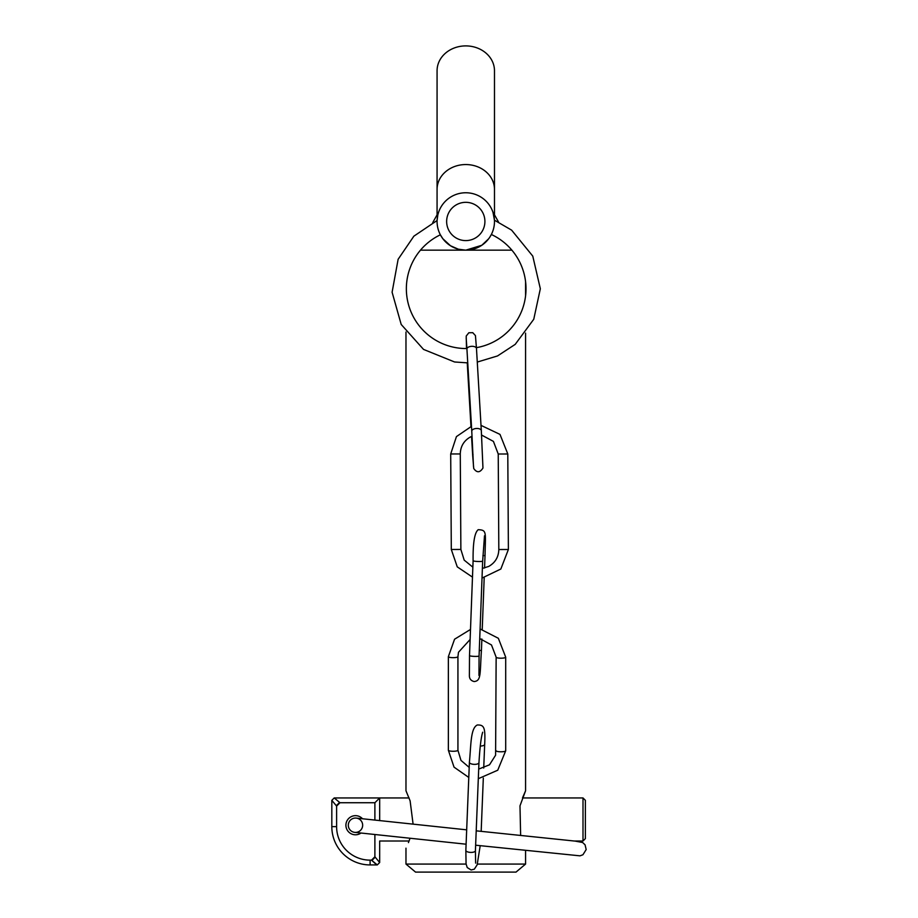 <?xml version="1.0" encoding="UTF-8"?>
<svg xmlns="http://www.w3.org/2000/svg" width="918" height="918" viewBox="0 0 918 918"><rect width="100%" height="100%" fill="white"/><g stroke="black" fill="none" stroke-linecap="round" stroke-linejoin="round"><path stroke-width="1.38" d="M498.508 222.007L492.851 211.909M493.012 212.379L494.458 220.194L511.624 230.143L532.773 256.122L540.335 288.745L533.76 319.257L515.216 344.365L497.522 355.943L477.28 362.059M476.431 347.658A59.796 59.796 0 0 0 491.348 234.492L489.856 237.073M488.686 238.76L481.778 245.29L465.77 250.166L511.877 250.166L420.478 250.166L465.77 250.166L458.311 249.18L450.497 245.76L442.878 238.76L440.365 234.801A59.796 59.796 0 0 0 466.895 348.542M438.701 211.943L432.757 222.546M467.744 362.874L454.582 361.979L423.542 349.414L401.2 324.467L392.101 292.234L398.125 259.289L413.88 236.167L437.083 220.527L437.817 214.95M437.955 214.41L438.552 212.368M525.578 850.435L525.578 864.067L477.383 864.067M466.092 864.067L405.974 864.067L415.544 872.1L516.008 872.1L525.578 864.067M525.578 281.826L525.578 295.653M525.578 333.131L525.578 790.765L522.48 797.949L582.999 797.949L582.999 841.003L573.83 841.003M520.632 835.483L519.99 805.832L525.578 790.765M405.974 332.029L405.974 790.765L410.116 800.875L413.1 824.18M410.036 838.295L408.441 842.598M494.481 221.456A28.71 28.71 0 0 0 465.77 192.757A28.71 28.71 0 0 0 437.071 221.456A28.71 28.71 0 0 0 465.77 250.166A28.71 28.71 0 0 0 494.481 221.456M465.77 202.327A19.14 19.14 0 0 1 482.352 231.026A19.14 19.14 0 0 1 449.2 231.026A19.14 19.14 0 0 1 465.77 202.327M438.712 211.886L438.46 212.62M494.481 189.406A28.71 24.855 0 0 0 465.77 164.552A28.71 24.855 0 0 0 437.071 189.406L437.071 70.755A28.71 24.855 0 0 1 465.77 45.9A28.71 24.855 0 0 1 494.481 70.755L494.481 214.502M355.473 818.053A7.172 7.172 0 0 1 361.692 828.816A7.172 7.172 0 0 1 349.265 828.816A7.172 7.172 0 0 1 355.473 818.053M362.564 818.799A9.57 9.57 0 0 0 346.35 828.105A9.57 9.57 0 0 0 360.969 833.062M336.608 806.084L339.97 802.734L334.221 797.949L331.823 800.335L336.608 806.084L336.608 826.648L331.823 826.648A38.269 38.269 0 0 0 370.103 864.928L377.275 864.928L379.673 862.53L374.888 856.781L371.526 860.143L377.275 864.928M582.999 841.003L585.386 838.616L585.386 800.335L582.999 797.949M339.97 802.734L374.888 802.734L379.673 797.949L379.673 820.635L379.673 797.949L334.221 797.949M379.673 841.003L379.673 862.53L379.673 841.003L409.072 841.003M331.823 800.335L331.823 826.648A38.269 38.269 0 0 0 370.103 864.928L370.103 860.143A33.484 33.484 0 0 1 336.608 826.648M375.359 863.654L371.87 860.499L375.244 857.114M371.526 860.143L370.103 860.143M374.888 802.734L374.888 820.13M374.888 834.565L374.888 856.781M336.263 805.752L339.637 802.378M475.639 863.115L475.409 850.734A4.785 1.87 -177.7 0 1 470.05 852.374A4.785 1.87 -177.7 0 1 465.851 850.343L466.069 863.895L467.228 867.556L471.106 869.977L474.308 869.185L477.153 864.836L480.206 845.685M475.409 850.734L478.955 762.686A4.785 1.87 -177.7 0 1 473.608 764.327A4.785 1.87 -177.7 0 1 469.396 762.307L465.851 850.343M480.252 746.036A4.785 1.87 2.3 0 0 484.681 744.36C485.519 727.01 483.947 724.807 477.28 724.99C470.395 728.249 471.095 745.68 469.396 762.307M478.312 778.693L497.74 770.213L505.703 750.786A4.785 0.998 180 0 1 505.703 750.844A4.785 0.998 180 0 1 500.803 751.785A4.785 0.998 180 0 1 496.145 750.786A4.785 0.998 180 0 1 496.145 750.74M448.374 656.622A4.785 0.998 180 0 0 448.363 656.68A4.785 0.998 180 0 0 453.022 657.667A4.785 0.998 180 0 0 457.921 656.726A4.785 0.998 180 0 0 457.933 656.68L457.933 750.27A4.785 0.998 180 0 1 457.921 750.316A4.785 0.998 180 0 1 453.022 751.268A4.785 0.998 180 0 1 448.363 750.27A4.785 0.998 180 0 1 448.374 750.213M479.724 638.549L491.486 644.964L496.145 657.196A4.785 0.998 0 0 0 496.145 657.196A4.785 0.998 0 0 0 500.803 658.195A4.785 0.998 0 0 0 505.703 657.254A4.785 0.998 0 0 0 505.703 657.196L498.348 638.285L480.091 628.945M478.955 675.453L479.07 655.968A4.785 0.597 -177.8 0 1 474.055 656.37A4.785 0.597 -177.8 0 1 469.511 655.601L469.385 675.969C469.5 678.976 471.106 680.835 474.193 681.546C481.365 680.835 479.862 673.95 481.445 650.128A4.785 0.597 -177.8 0 1 479.276 650.541M479.07 655.968L482.661 561.082A4.785 0.597 -177.8 0 1 477.647 561.483A4.785 0.597 -177.8 0 1 473.103 560.726L469.511 655.601M482.902 555.665A4.785 0.597 2.2 0 0 485.037 555.252C485.45 532.211 487.056 530.019 478.198 529.697C474.572 532.612 472.873 542.951 473.103 560.726M508.354 549.492L498.818 549.526C498.589 557.077 495.227 562.711 488.732 566.417L482.386 568.414M460.836 549.457L451.3 549.48L457.256 566.865L472.483 577.124M460.239 453.951L450.704 453.974L451.3 549.48M498.818 549.526L498.233 454.02L507.769 453.985M473.022 454.605A4.785 2.444 176.6 0 0 472.69 455.603L473.722 468.478C476.844 472.954 479.93 472.804 482.96 468.019L481.319 430.645A4.785 2.444 176.6 0 0 476.453 428.476A4.785 2.444 176.6 0 0 471.772 431.208L473.516 466.711M481.319 430.645L476.476 348.484A4.785 2.444 176.6 0 0 471.611 346.327A4.785 2.444 176.6 0 0 466.929 349.058L471.772 431.208M467.251 362.885L467.847 373.442A4.785 2.444 -3.4 0 1 468.295 372.318M405.974 864.067L405.974 848.175M437.071 189.406L437.071 214.502M409.072 797.949L379.673 797.949M574.622 841.003L582.655 842.517L585.076 844.835L586.177 849.563L582.941 854.75L580.004 855.84L475.627 845.203M466.092 844.204L354.532 832.339M579.43 841.554L476.212 830.836M466.677 829.838L356.471 818.122M478.955 762.686C479.907 747.091 481.147 736.936 482.684 732.22L482.673 732.231M481.17 831.352L483.316 778.085M483.717 768.056L484.681 744.36M468.788 777.443L454.043 767.15L448.363 750.27L448.363 656.68L454.571 639.215L470.498 629.438M496.145 657.196L495.594 755.204L489.501 764.809L478.703 769.089M457.933 750.27L460.974 760.391L469.19 767.391M457.933 656.68L458.484 652.262L470.119 639.49M505.703 750.786L505.703 657.196M482.661 561.082L484.497 535.791M481.445 650.128L481.87 638.997M482.237 629.266L484.188 577.824M484.555 568.012L485.037 555.252M481.009 425.367L499.989 434.398L507.792 453.951L508.388 549.457L500.849 569.011L482.019 578.065M472.059 436.234L470.36 437.014C463.877 440.732 460.515 446.366 460.274 453.917L460.87 549.423L464.187 560.118L472.862 567.163M471.485 426.342L456.43 436.612L450.704 453.974M498.233 454.02L493.425 441.397L481.571 435.04M476.476 348.484L475.444 335.609L472.77 332.683L468.834 332.764L466.206 336.068L466.516 348.542M466.172 337.87L466.929 349.058M472.69 455.603L471.554 436.44M470.968 426.491L467.847 373.442"/></g></svg>
